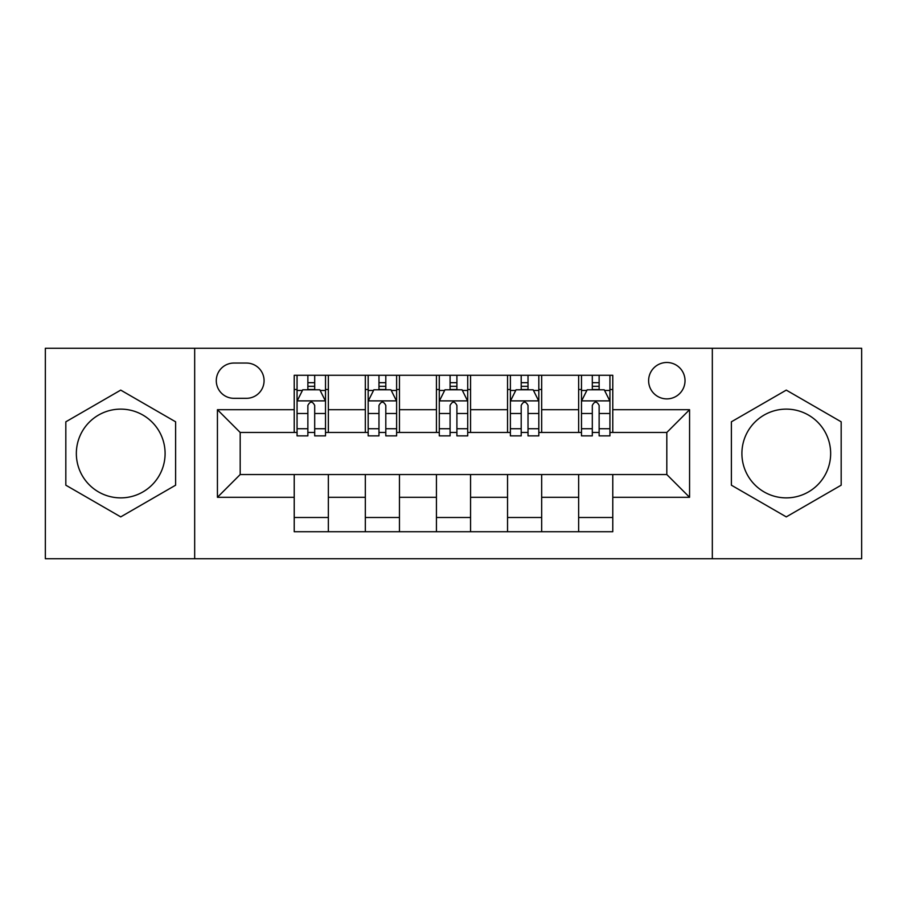 <?xml version="1.0" encoding="UTF-8"?>
<svg xmlns="http://www.w3.org/2000/svg" width="907" height="907" viewBox="0 0 907 907"><rect width="100%" height="100%" fill="white"/><g stroke="black" fill="none" stroke-linecap="round" stroke-linejoin="round"><path stroke-width="1.36" d="M786.278 409.125A44.375 44.375 0 0 0 741.903 453.5A44.375 44.375 0 0 0 786.278 497.875A44.375 44.375 0 0 0 830.653 453.5A44.375 44.375 0 0 0 786.278 409.125M666.815 362.483A18.208 18.208 0 0 0 648.618 380.691A18.208 18.208 0 0 0 666.815 398.887A18.208 18.208 0 0 0 685.023 380.691A18.208 18.208 0 0 0 666.815 362.483M120.722 497.875A44.375 44.375 0 0 1 76.347 453.5A44.375 44.375 0 0 1 120.722 409.125A44.375 44.375 0 0 1 165.097 453.5A44.375 44.375 0 0 1 120.722 497.875M712.324 558.735L861.65 558.735L861.65 348.265L712.324 348.265L712.324 558.735L194.676 558.735L194.676 348.265L45.35 348.265L45.35 558.735L194.676 558.735M233.927 398.32L246.443 398.32A17.63 17.63 0 0 0 264.073 380.691A17.63 17.63 0 0 0 246.443 363.049L233.927 363.049A17.63 17.63 0 0 0 216.285 380.691A17.63 17.63 0 0 0 233.927 398.32M712.324 348.265L194.676 348.265M294.219 497.297L217.431 497.297L217.431 409.703L294.219 409.703L294.219 432.458L240.185 432.458L240.185 474.542L294.219 474.542L294.219 531.717L612.781 531.717L612.781 474.542L666.815 474.542L666.815 432.458L612.781 432.458L612.781 409.703L689.569 409.703L689.569 497.297L612.781 497.297M612.781 409.703L612.781 375.283L294.219 375.283L294.219 409.703M578.643 375.283L578.643 432.458L581.489 432.458M592.305 432.458L599.13 432.458M609.935 432.458L612.781 432.458M578.643 432.458L538.826 432.458M507.546 375.283L507.546 432.458L510.38 432.458M521.196 432.458L528.021 432.458M507.546 432.458L467.717 432.458M436.437 375.283L436.437 432.458L439.283 432.458M450.087 432.458L456.913 432.458M436.437 432.458L396.62 432.458M365.328 375.283L365.328 432.458L368.174 432.458M378.979 432.458L385.804 432.458M365.328 432.458L325.511 432.458M294.219 432.458L297.065 432.458M307.87 432.458L314.695 432.458M294.219 474.542L328.357 474.542L328.357 531.717M612.781 474.542L328.357 474.542M328.357 375.283L328.357 432.458M294.219 389.5L297.065 389.5M307.87 389.5L314.695 389.5M325.511 389.5L328.357 389.5M294.219 517.5L328.357 517.5M365.328 474.542L365.328 531.717M399.454 375.283L399.454 432.458M365.328 389.5L368.174 389.5M378.979 389.5L385.804 389.5M396.62 389.5L399.454 389.5M399.454 474.542L399.454 531.717M365.328 517.5L399.454 517.5M436.437 474.542L436.437 531.717M470.563 474.542L470.563 531.717M436.437 517.5L470.563 517.5M470.563 375.283L470.563 432.458M436.437 389.5L439.283 389.5M450.087 389.5L456.913 389.5M467.717 389.5L470.563 389.5M507.546 474.542L507.546 531.717M541.672 474.542L541.672 531.717M507.546 517.5L541.672 517.5M541.672 375.283L541.672 432.458M507.546 389.5L510.38 389.5M521.196 389.5L528.021 389.5M538.826 389.5L541.672 389.5M578.643 474.542L578.643 531.717M578.643 517.5L612.781 517.5M578.643 389.5L581.489 389.5M592.305 389.5L599.13 389.5M609.935 389.5L612.781 389.5M240.185 432.458L217.431 409.703M240.185 474.542L217.431 497.297M689.569 409.703L666.815 432.458M689.569 497.297L666.815 474.542M120.722 516.888L175.618 485.188L175.618 421.812L120.722 390.112L65.826 421.812L65.826 485.188L120.722 516.888M841.174 421.812L786.278 390.112L731.382 421.812L731.382 485.188L786.278 516.888L841.174 485.188L841.174 421.812M314.695 382.675L307.87 382.675M325.511 428.739L314.695 428.739L314.695 435.87L325.511 435.87L325.511 401.166L319.82 389.783L302.757 389.783L297.065 401.166L297.065 435.87L307.87 435.87L307.87 428.739L297.065 428.739M297.065 401.166L297.065 375.283M325.511 401.166L325.511 375.283M307.87 389.783L307.87 375.283M314.695 375.283L314.695 389.783M314.695 428.739L314.695 405.429C312.427 401.053 310.149 401.053 307.87 405.429L307.87 428.739M385.804 382.675L378.979 382.675M396.62 428.739L385.804 428.739L385.804 435.87L396.62 435.87L396.62 401.166L390.928 389.783L373.865 389.783L368.174 401.166L368.174 435.87L378.979 435.87L378.979 428.739L368.174 428.739M368.174 401.166L368.174 375.283M396.62 401.166L396.62 375.283M378.979 389.783L378.979 375.283M385.804 375.283L385.804 389.783M385.804 428.739L385.804 405.429C383.536 401.053 381.257 401.053 378.979 405.429L378.979 428.739M456.913 382.675L450.087 382.675M467.717 428.739L456.913 428.739L456.913 435.87L467.717 435.87L467.717 401.166L462.037 389.783L444.963 389.783L439.283 401.166L439.283 435.87L450.087 435.87L450.087 428.739L439.283 428.739M439.283 401.166L439.283 375.283M467.717 401.166L467.717 375.283M450.087 389.783L450.087 375.283M456.913 375.283L456.913 389.783M456.913 428.739L456.913 405.429C454.645 401.053 452.366 401.053 450.087 405.429L450.087 428.739M528.021 382.675L521.196 382.675M538.826 428.739L528.021 428.739L528.021 435.87L538.826 435.87L538.826 401.166L533.135 389.783L516.072 389.783L510.38 401.166L510.38 435.87L521.196 435.87L521.196 428.739L510.38 428.739M510.38 401.166L510.38 375.283M538.826 401.166L538.826 375.283M521.196 389.783L521.196 375.283M528.021 375.283L528.021 389.783M528.021 428.739L528.021 405.429C525.743 401.053 523.475 401.053 521.196 405.429L521.196 428.739M599.13 382.675L592.305 382.675M609.935 428.739L599.13 428.739L599.13 435.87L609.935 435.87L609.935 401.166L604.243 389.783L587.18 389.783L581.489 401.166L581.489 435.87L592.305 435.87L592.305 428.739L581.489 428.739M581.489 401.166L581.489 375.283M609.935 401.166L609.935 375.283M592.305 389.783L592.305 375.283M599.13 375.283L599.13 389.783M599.13 428.739L599.13 405.429C596.851 401.053 594.573 401.053 592.305 405.429L592.305 428.739M365.328 497.297L328.357 497.297M365.328 409.703L328.357 409.703M436.437 409.703L399.454 409.703M436.437 497.297L399.454 497.297M507.546 409.703L470.563 409.703M507.546 497.297L470.563 497.297M578.643 409.703L541.672 409.703M578.643 497.297L541.672 497.297M325.364 400.883L297.213 400.883M297.065 390.475L302.416 390.475M320.16 390.475L325.511 390.475M307.87 413.49L297.065 413.49M325.511 413.49L314.695 413.49M314.695 386.303L307.87 386.303M396.472 400.883L368.31 400.883M368.174 390.475L373.525 390.475M391.268 390.475L396.62 390.475M378.979 413.49L368.174 413.49M396.62 413.49L385.804 413.49M385.804 386.303L378.979 386.303M467.581 400.883L439.419 400.883M439.283 390.475L444.623 390.475M462.377 390.475L467.717 390.475M450.087 413.49L439.283 413.49M467.717 413.49L456.913 413.49M456.913 386.303L450.087 386.303M538.69 400.883L510.528 400.883M510.38 390.475L515.732 390.475M533.475 390.475L538.826 390.475M521.196 413.49L510.38 413.49M538.826 413.49L528.021 413.49M528.021 386.303L521.196 386.303M609.787 400.883L581.636 400.883M581.489 390.475L586.84 390.475M604.584 390.475L609.935 390.475M592.305 413.49L581.489 413.49M609.935 413.49L599.13 413.49M599.13 386.303L592.305 386.303"/></g></svg>
